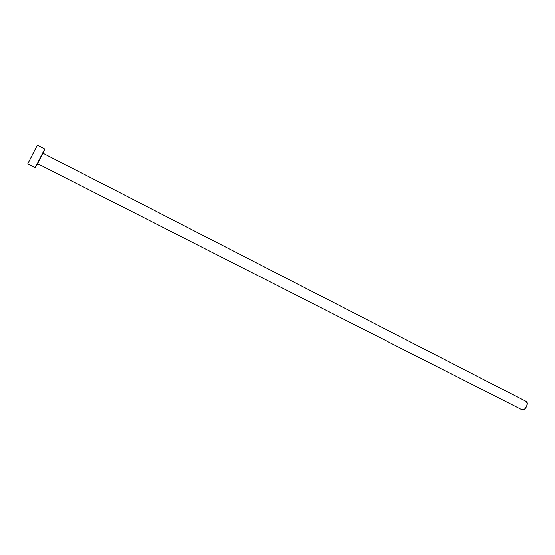 <?xml version="1.0" encoding="UTF-8"?>
<svg xmlns="http://www.w3.org/2000/svg" width="555" height="555" viewBox="0 0 555 555"><rect width="100%" height="100%" fill="white"/><g stroke="black" fill="none" stroke-linecap="round" stroke-linejoin="round"><path stroke-width="0.83" d="M525.807 401.251L527.194 403.124L526.667 406.427L524.524 409.195L523.226 409.826L521.797 409.701C524.808 411.512 529.276 403.367 526.293 401.501L42.881 153.131M37.331 145.153L27.757 163.85L37.331 145.105L44.754 148.983L37.331 145.153L27.785 163.822L37.331 145.153M44.705 148.955L35.201 167.617C35.256 168.304 44.809 149.663 44.754 148.983L37.331 145.105M37.511 163.642L521.797 409.701M27.757 163.85L35.201 167.617"/></g></svg>
